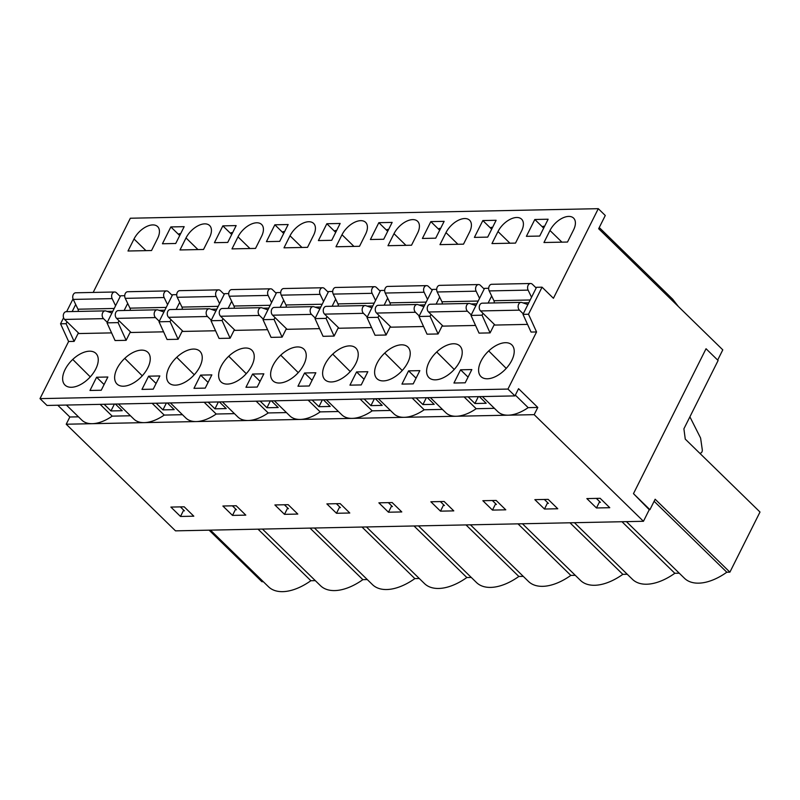 <?xml version="1.0" encoding="UTF-8"?>
<svg xmlns="http://www.w3.org/2000/svg" width="800" height="800" viewBox="0 0 800 800"><rect width="100%" height="100%" fill="white"/><g stroke="black" fill="none" stroke-linecap="round" stroke-linejoin="round"><path stroke-width="1.2" d="M598.29 208.68L553.42 298.27L542.06 287.18L528.51 314.24L536.56 331.95L507.95 389.07L40 398.63L46.99 405.45L514.95 395.9L518.56 388.68L537.79 407.45L534.18 414.66L643.45 521.29L649.47 509.26L633.47 493.65L706.04 348.74L717.67 360.08L722.79 349.86L598.66 228.73L605.28 215.5L598.29 208.68L130.34 218.23L93.18 292.43M413.21 383.87L401.95 384.1L408.57 370.87L419.83 370.64L413.21 383.87M309.22 385.99L297.96 386.22L304.58 372.99L315.84 372.76L309.22 385.99M205.23 388.11L193.97 388.34L200.59 375.11L211.85 374.88L205.23 388.11M101.24 390.24L89.98 390.47L96.6 377.24L107.86 377.01L101.24 390.24M480.69 376.29A22.12 12.39 134.3 0 1 488.71 350.93A22.12 12.39 134.3 0 1 512.13 345.19A22.12 12.39 134.3 0 1 512.6 345.77A22.12 12.39 134.3 0 1 504.11 370.55A22.12 12.39 134.3 0 1 482.19 377.53A22.12 12.39 134.3 0 1 480.69 376.29M428.7 377.35A22.12 12.39 134.3 0 1 436.72 351.99A22.12 12.39 134.3 0 1 460.13 346.25A22.12 12.39 134.3 0 1 460.61 346.83A22.12 12.39 134.3 0 1 452.11 371.61A22.12 12.39 134.3 0 1 430.2 378.59A22.12 12.39 134.3 0 1 428.7 377.35M376.7 378.42A22.12 12.39 134.3 0 1 384.72 353.06A22.12 12.39 134.3 0 1 408.14 347.31A22.12 12.39 134.3 0 1 408.61 347.89A22.12 12.39 134.3 0 1 400.12 372.67A22.12 12.39 134.3 0 1 378.2 379.65A22.12 12.39 134.3 0 1 376.7 378.42M324.71 379.48A22.12 12.39 134.3 0 1 332.73 354.12A22.12 12.39 134.3 0 1 356.14 348.37A22.12 12.39 134.3 0 1 356.62 348.95A22.12 12.39 134.3 0 1 348.12 373.73A22.12 12.39 134.3 0 1 326.21 380.71A22.12 12.39 134.3 0 1 324.71 379.48M272.71 380.54A22.12 12.39 134.3 0 1 280.73 355.18A22.12 12.39 134.3 0 1 304.15 349.43A22.12 12.39 134.3 0 1 304.62 350.01A22.12 12.39 134.3 0 1 296.13 374.79A22.12 12.39 134.3 0 1 274.21 381.78A22.12 12.39 134.3 0 1 272.71 380.54M220.72 381.6A22.12 12.39 134.3 0 1 228.74 356.24A22.12 12.39 134.3 0 1 252.15 350.5A22.12 12.39 134.3 0 1 252.63 351.08A22.12 12.39 134.3 0 1 244.13 375.86A22.12 12.39 134.3 0 1 222.22 382.84A22.12 12.39 134.3 0 1 220.72 381.6M168.72 382.66A22.12 12.39 134.3 0 1 176.74 357.3A22.12 12.39 134.3 0 1 200.16 351.56A22.12 12.39 134.3 0 1 200.63 352.14A22.12 12.39 134.3 0 1 192.14 376.92A22.12 12.39 134.3 0 1 170.22 383.9A22.12 12.39 134.3 0 1 168.72 382.66M116.73 383.73A22.12 12.39 134.3 0 1 124.75 358.37A22.12 12.39 134.3 0 1 148.16 352.62A22.12 12.39 134.3 0 1 148.64 353.2A22.12 12.39 134.3 0 1 140.14 377.98A22.12 12.39 134.3 0 1 118.23 384.96A22.12 12.39 134.3 0 1 116.73 383.73M64.73 384.79A22.12 12.39 134.3 0 1 72.75 359.43A22.12 12.39 134.3 0 1 96.17 353.68A22.12 12.39 134.3 0 1 96.64 354.26A22.12 12.39 134.3 0 1 88.15 379.04A22.12 12.39 134.3 0 1 66.23 386.02A22.12 12.39 134.3 0 1 64.73 384.79M536.56 331.95L531.03 332.06L522.98 314.36L536.53 287.3L542.06 287.18M490.09 332.9L482.04 315.19L470.99 315.42L479.04 333.12L490.09 332.9L494.01 325.08L527.55 324.39M438.1 333.96L430.05 316.25L418.99 316.48L427.04 334.18L438.1 333.96L442.01 326.14L475.55 325.46M386.1 335.02L378.05 317.32L367 317.54L375.05 335.25L386.1 335.02L390.02 327.2L423.56 326.52M334.11 336.08L326.06 318.38L315 318.6L323.05 336.31L334.11 336.08L338.02 328.26L371.56 327.58M282.11 337.14L274.06 319.44L263.01 319.67L271.06 337.37L282.11 337.14L286.03 329.33L319.57 328.64M230.12 338.21L222.07 320.5L211.01 320.73L219.06 338.43L230.12 338.21L234.03 330.39L267.57 329.7M178.12 339.27L170.07 321.56L159.02 321.79L167.07 339.49L178.12 339.27L182.04 331.45L215.58 330.76M126.13 340.33L118.08 322.62L107.02 322.85L115.07 340.55L126.13 340.33L130.04 332.51L163.58 331.83M40 398.63L68.61 341.5L74.13 341.39L78.05 333.57L111.59 332.89M153.23 389.17L141.97 389.4L148.6 376.18L159.86 375.95L153.23 389.17M257.22 387.05L245.96 387.28L252.59 374.05L263.85 373.82L257.22 387.05M361.21 384.93L349.95 385.16L356.58 371.93L367.84 371.7L361.21 384.93M465.2 382.8L453.94 383.03L460.57 369.8L471.83 369.57L465.2 382.8M479.36 396.62L486.18 403.28L474.92 403.51L468.1 396.85M464.11 396.94L476.18 408.71L494.42 408.33M427.37 397.69L434.19 404.34L422.93 404.57L416.11 397.92M412.12 398L424.18 409.77L442.42 409.4M375.37 398.75L382.19 405.4L370.93 405.63L364.12 398.98M360.12 399.06L372.19 410.83L390.43 410.46M323.38 399.81L330.2 406.46L318.94 406.69L312.12 400.04M308.13 400.12L320.19 411.89L338.43 411.52M271.38 400.87L278.2 407.52L266.94 407.75L260.13 401.1M256.13 401.18L268.2 412.95L286.44 412.58M219.39 401.93L226.21 408.59L214.95 408.82L208.13 402.16M204.14 402.24L216.2 414.02L234.44 413.64M167.39 402.99L174.21 409.65L162.95 409.88L156.14 403.22M152.14 403.31L164.21 415.08L182.45 414.7M115.4 404.06L122.22 410.71L110.96 410.94L104.14 404.29M100.15 404.37L112.21 416.14L130.45 415.77M534.18 414.66L508.18 415.19A35.88 20.1 -45.7 0 0 528.17 407.64L537.79 407.45M482.35 396.56L497.78 411.61A35.88 20.1 -45.7 0 0 508.18 415.19L66.22 424.22L175.5 530.85L643.45 521.29M184.19 506.81L193.81 516.19L180.5 516.46L170.89 507.08L184.19 506.81M236.19 505.75L245.8 515.13L232.5 515.4L222.88 506.02L236.19 505.75M288.18 504.68L297.8 514.07L284.49 514.34L274.88 504.96L288.18 504.68M340.18 503.62L349.79 513.01L336.49 513.28L326.87 503.89L340.18 503.62M392.17 502.56L401.79 511.94L388.48 512.22L378.87 502.83L392.17 502.56M444.17 501.5L453.78 510.88L440.48 511.15L430.86 501.77L444.17 501.5M496.16 500.44L505.78 509.82L492.47 510.09L482.86 500.71L496.16 500.44M548.16 499.38L557.77 508.76L544.47 509.03L534.85 499.65L548.16 499.38M600.15 498.31L609.77 507.7L596.46 507.97L586.85 498.59L600.15 498.31M599.25 227.54L672.75 299.26L678.41 306.55M507.95 389.07L514.95 395.9M567.5 242.04L573.52 230.01A16.96 9.5 -45.7 0 0 573.6 218.12A16.96 9.5 -45.7 0 0 549.98 230.49L543.96 242.52L567.5 242.04M528.51 314.24L522.98 314.36M430.36 397.62L445.78 412.67A35.88 20.1 -45.7 0 0 456.19 416.26A35.88 20.1 -45.7 0 0 476.18 408.71M515.51 243.1L521.53 231.07A16.96 9.5 -45.7 0 0 521.6 219.18A16.96 9.5 -45.7 0 0 497.99 231.56L491.96 243.58L515.51 243.1M482.04 315.19L482.99 313.3M488.12 303.06L491.66 295.99M488.69 288.27L484.54 288.36L470.99 315.42M378.36 398.69L393.79 413.73A35.88 20.1 -45.7 0 0 404.19 417.32A35.88 20.1 -45.7 0 0 424.18 409.77M463.51 244.16L469.53 232.14A16.96 9.5 -45.7 0 0 469.61 220.24A16.96 9.5 -45.7 0 0 445.99 232.62L439.97 244.64L463.51 244.16M430.05 316.25L430.99 314.37M436.12 304.12L439.66 297.05M436.7 289.34L432.54 289.42L418.99 316.48M326.37 399.75L341.79 414.8A35.88 20.1 -45.7 0 0 352.2 418.38A35.88 20.1 -45.7 0 0 372.19 410.83M411.52 245.22L417.54 233.2A16.96 9.5 -45.7 0 0 417.61 221.3A16.96 9.5 -45.7 0 0 394 233.68L387.98 245.71L411.52 245.22M378.05 317.32L379 315.43M384.13 305.18L387.67 298.11M384.7 290.4L380.55 290.48L367 317.54M274.37 400.81L289.8 415.86A35.88 20.1 -45.7 0 0 300.2 419.44A35.88 20.1 -45.7 0 0 320.19 411.89M359.52 246.29L365.54 234.26A16.96 9.5 -45.7 0 0 365.62 222.36A16.96 9.5 -45.7 0 0 342 234.74L335.98 246.77L359.52 246.29M326.06 318.38L327 316.49M332.13 306.24L335.67 299.17M332.71 291.46L328.55 291.54L315 318.6M222.38 401.87L237.8 416.92A35.88 20.1 -45.7 0 0 248.21 420.5A35.88 20.1 -45.7 0 0 268.2 412.95M307.53 247.35L313.55 235.32A16.96 9.5 -45.7 0 0 313.62 223.43A16.96 9.5 -45.7 0 0 290.01 235.8L283.99 247.83L307.53 247.35M274.06 319.44L275.01 317.55M280.14 307.3L283.68 300.24M280.71 292.52L276.56 292.61L263.01 319.67M170.39 402.93L185.81 417.98A35.88 20.1 -45.7 0 0 196.21 421.57A35.88 20.1 -45.7 0 0 216.2 414.02M255.53 248.41L261.55 236.38A16.96 9.5 -45.7 0 0 261.63 224.49A16.96 9.5 -45.7 0 0 238.01 236.86L231.99 248.89L255.53 248.41M222.07 320.5L223.01 318.61M228.14 308.37L231.68 301.3M228.72 293.58L224.56 293.67L211.01 320.73M118.39 404L133.81 419.04A35.88 20.1 -45.7 0 0 144.22 422.63A35.88 20.1 -45.7 0 0 164.21 415.08M203.54 249.47L209.56 237.45A16.96 9.5 -45.7 0 0 209.63 225.55A16.96 9.5 -45.7 0 0 186.02 237.93L180 249.95L203.54 249.47M170.07 321.56L171.02 319.68M176.15 309.43L179.69 302.36M176.72 294.64L172.57 294.73L159.02 321.79M78.46 416.83L69.84 417L57.78 405.23M66.4 405.06L81.82 420.11A35.88 20.1 -45.7 0 0 92.22 423.69A35.88 20.1 -45.7 0 0 112.21 416.14M66.22 424.22L69.84 417M68.61 341.5L60.55 323.8L63.58 317.76M66.63 311.66L73.04 298.88M151.54 250.53L157.56 238.51A16.96 9.5 -45.7 0 0 157.64 226.61A16.96 9.5 -45.7 0 0 134.02 238.99L128 251.01L151.54 250.53M118.08 322.62L119.02 320.74M124.15 310.49L127.69 303.42M124.73 295.71L120.57 295.79L107.02 322.85M74.13 341.39L66.08 323.69L60.55 323.8M66.08 323.69L67.03 321.8M72.16 311.55L75.7 304.48M534.82 219.49L526.39 236.33L539.7 236.06L548.13 219.22L534.82 219.49L543.67 228.13M482.83 220.56L474.4 237.39L487.7 237.12L496.13 220.28L482.83 220.56L491.68 229.19M430.83 221.62L422.4 238.46L435.71 238.18L444.14 221.35L430.83 221.62L439.68 230.25M378.84 222.68L370.41 239.52L383.71 239.25L392.15 222.41L378.84 222.68L387.69 231.31M326.84 223.74L318.41 240.58L331.72 240.31L340.15 223.47L326.84 223.74L335.69 232.37M274.85 224.8L266.42 241.64L279.72 241.37L288.16 224.53L274.85 224.8L283.7 233.44M222.85 225.87L214.42 242.7L227.73 242.43L236.16 225.59L222.85 225.87L231.7 234.5M170.86 226.93L162.43 243.76L175.73 243.49L184.17 226.66L170.86 226.93L179.71 235.56M515.34 395.12L528.17 407.64M180.16 234.66L179.2 233.72L180.64 233.69M180.5 516.46L183.69 510.11M232.15 233.6L231.2 232.66L232.64 232.63M232.5 515.4L235.68 509.05M284.15 232.53L283.19 231.6L284.63 231.57M284.49 514.34L287.68 507.98M336.14 231.47L335.19 230.54L336.63 230.51M336.49 513.28L339.67 506.92M388.14 230.41L387.18 229.48L388.62 229.45M388.48 512.22L391.67 505.86M440.13 229.35L439.18 228.41L440.61 228.39M440.48 511.15L443.66 504.8M492.13 228.29L491.17 227.35L492.61 227.32M492.47 510.09L495.65 503.74M544.12 227.23L543.16 226.29L544.6 226.26M544.47 509.03L547.65 502.67M596.46 507.97L599.64 501.61M110.96 410.94L114.4 404.08M104.09 384.54L96.6 377.24M162.95 409.88L166.39 403.02M156.08 383.48L148.6 376.18M214.95 408.82L218.38 401.95M208.08 382.42L200.59 375.11M266.94 407.75L270.38 400.89M260.07 381.36L252.59 374.05M318.94 406.69L322.37 399.83M312.07 380.29L304.58 372.99M370.93 405.63L374.37 398.77M364.06 379.23L356.58 371.93M422.93 404.57L426.36 397.71M416.06 378.17L408.57 370.87M474.92 403.51L478.36 396.64M468.05 377.11L460.57 369.8M626.43 521.64L684.46 578.27A48.94 27.42 -45.7 0 0 726.82 572.22L729.89 572.16L760 512.03L685.26 439.1L683.9 428.82L718.11 360.51L706.04 348.74L633.47 493.65L649.25 509.7M574.43 522.7L632.46 579.33A48.94 27.42 -45.7 0 0 674.82 573.29L679.26 573.2M522.44 523.76L580.47 580.39A48.94 27.42 -45.7 0 0 622.83 574.35L627.27 574.26M470.44 524.82L528.48 581.45A48.94 27.42 -45.7 0 0 570.83 575.41L575.27 575.32M418.45 525.89L476.48 582.52A48.94 27.42 -45.7 0 0 518.84 576.47L523.28 576.38M366.45 526.95L424.49 583.58A48.94 27.42 -45.7 0 0 466.84 577.53L471.28 577.44M314.46 528.01L372.49 584.64A48.94 27.42 -45.7 0 0 414.85 578.6L419.29 578.5M262.46 529.07L320.5 585.7A48.94 27.42 -45.7 0 0 362.85 579.66L367.29 579.57M210.47 530.13L268.5 586.76A48.94 27.42 -45.7 0 0 310.86 580.72L315.3 580.63M209.1 530.16L261.93 581.72L263.3 581.69M729.89 572.16L655.15 499.23L649.91 509.69M258.02 529.16L310.86 580.72M180.38 506.89L184.46 510.87M310.02 528.1L362.85 579.66M232.38 505.82L236.46 509.8M362.01 527.04L414.85 578.6M284.37 504.76L288.45 508.74M414.01 525.98L466.84 577.53M336.37 503.7L340.45 507.68M466 524.91L518.84 576.47M388.36 502.64L392.44 506.62M518 523.85L570.83 575.41M440.36 501.58L444.44 505.56M569.99 522.79L622.83 574.35M492.35 500.51L496.43 504.49M621.99 521.73L674.82 573.29M544.35 499.45L548.43 503.43M654.12 501.28L726.82 572.22M596.34 498.39L600.42 502.37M699.83 453.31L700.6 453.11A2.95 2.12 88.8 0 0 702.27 449.68L700.7 438.69A2.95 2.12 88.8 0 0 700.35 437.56L689.9 416.84M78.17 311.43A2.45 1.77 88.8 0 0 77.98 309.21L73.25 299.41A4.28 3.08 -91.2 0 1 73.07 295.06A4.28 3.08 -91.2 0 1 75.72 292.79L114.61 292A4.28 3.08 -91.2 0 1 116.45 292.78L120.23 296.48M115.59 305.75L112.15 298.62A4.28 3.08 -91.2 0 1 111.96 294.27A4.28 3.08 -91.2 0 1 114.61 292M107.28 322.33L103.5 318.64A4.28 3.08 -91.2 0 1 102.29 313.88A4.28 3.08 -91.2 0 1 105.16 310.88A4.28 3.08 -91.2 0 1 105.95 311L111.93 313.06M79.07 333.55L64.6 319.43A4.28 3.08 -91.2 0 1 63.4 314.68A4.28 3.08 -91.2 0 1 66.26 311.67L105.16 310.88M338.15 306.12A2.45 1.77 88.8 0 0 337.95 303.9L333.23 294.1A4.28 3.08 -91.2 0 1 333.04 289.75A4.28 3.08 -91.2 0 1 335.69 287.48L374.59 286.69A4.28 3.08 -91.2 0 1 376.42 287.47L380.2 291.17M375.56 300.44L372.12 293.31A4.28 3.08 -91.2 0 1 371.93 288.96A4.28 3.08 -91.2 0 1 374.59 286.69M367.26 317.02L363.47 313.33A4.28 3.08 -91.2 0 1 362.27 308.58A4.28 3.08 -91.2 0 1 365.13 305.57A4.28 3.08 -91.2 0 1 365.92 305.69L371.9 307.75M339.05 328.24L324.58 314.13A4.28 3.08 -91.2 0 1 323.37 309.37A4.28 3.08 -91.2 0 1 326.24 306.36L365.13 305.57M286.15 307.18A2.45 1.77 88.8 0 0 285.96 304.97L281.23 295.16A4.28 3.08 -91.2 0 1 281.05 290.81A4.28 3.08 -91.2 0 1 283.7 288.54L322.59 287.75A4.28 3.08 -91.2 0 1 324.43 288.54L328.21 292.23M323.56 301.5L320.13 294.37A4.28 3.08 -91.2 0 1 319.94 290.02A4.28 3.08 -91.2 0 1 322.59 287.75M315.26 318.09L311.48 314.39A4.28 3.08 -91.2 0 1 310.27 309.64A4.28 3.08 -91.2 0 1 313.14 306.63A4.28 3.08 -91.2 0 1 313.92 306.76L319.9 308.81M287.05 329.31L272.58 315.19A4.28 3.08 -91.2 0 1 271.38 310.43A4.28 3.08 -91.2 0 1 274.24 307.42L313.14 306.63M234.16 308.24A2.45 1.77 88.8 0 0 233.96 306.03L229.24 296.22A4.28 3.08 -91.2 0 1 229.05 291.88A4.28 3.08 -91.2 0 1 231.7 289.6L270.6 288.81A4.28 3.08 -91.2 0 1 272.43 289.6L276.21 293.29M271.57 302.56L268.13 295.43A4.28 3.08 -91.2 0 1 267.95 291.08A4.28 3.08 -91.2 0 1 270.6 288.81M263.27 319.15L259.48 315.46A4.28 3.08 -91.2 0 1 258.28 310.7A4.28 3.08 -91.2 0 1 261.14 307.69A4.28 3.08 -91.2 0 1 261.93 307.82L267.91 309.87M235.06 330.37L220.59 316.25A4.28 3.08 -91.2 0 1 219.38 311.49A4.28 3.08 -91.2 0 1 222.25 308.49L261.14 307.69M182.16 309.3A2.45 1.77 88.8 0 0 181.97 307.09L177.24 297.29A4.28 3.08 -91.2 0 1 177.06 292.94A4.28 3.08 -91.2 0 1 179.71 290.67L218.6 289.87A4.28 3.08 -91.2 0 1 220.44 290.66L224.22 294.35M219.58 303.63L216.14 296.49A4.28 3.08 -91.2 0 1 215.95 292.14A4.28 3.08 -91.2 0 1 218.6 289.87M211.27 320.21L207.49 316.52A4.28 3.08 -91.2 0 1 206.28 311.76A4.28 3.08 -91.2 0 1 209.15 308.75A4.28 3.08 -91.2 0 1 209.93 308.88L215.92 310.94M183.06 331.43L168.59 317.31A4.28 3.08 -91.2 0 1 167.39 312.56A4.28 3.08 -91.2 0 1 170.25 309.55L209.15 308.75M130.17 310.37A2.45 1.77 88.8 0 0 129.97 308.15L125.25 298.35A4.28 3.08 -91.2 0 1 125.06 294A4.28 3.08 -91.2 0 1 127.71 291.73L166.61 290.93A4.28 3.08 -91.2 0 1 168.44 291.72L172.22 295.41M167.58 304.69L164.14 297.55A4.28 3.08 -91.2 0 1 163.96 293.21A4.28 3.08 -91.2 0 1 166.61 290.93M159.28 321.27L155.49 317.58A4.28 3.08 -91.2 0 1 154.29 312.82A4.28 3.08 -91.2 0 1 157.15 309.82A4.28 3.08 -91.2 0 1 157.94 309.94L163.92 312M131.07 332.49L116.6 318.37A4.28 3.08 -91.2 0 1 115.39 313.62A4.28 3.08 -91.2 0 1 118.26 310.61L157.15 309.82M494.13 302.93A2.45 1.77 88.8 0 0 493.94 300.72L489.21 290.92A4.28 3.08 -91.2 0 1 489.03 286.57A4.28 3.08 -91.2 0 1 491.68 284.3L530.57 283.5A4.28 3.08 -91.2 0 1 532.4 284.29L536.19 287.98M531.54 297.26L528.11 290.12A4.28 3.08 -91.2 0 1 527.92 285.77A4.28 3.08 -91.2 0 1 530.57 283.5M523.24 313.84L519.46 310.15A4.28 3.08 -91.2 0 1 518.25 305.39A4.28 3.08 -91.2 0 1 521.12 302.38A4.28 3.08 -91.2 0 1 521.9 302.51L527.88 304.56M495.03 325.06L480.56 310.94A4.28 3.08 -91.2 0 1 479.36 306.18A4.28 3.08 -91.2 0 1 482.22 303.18L521.12 302.38M442.14 304A2.45 1.77 88.8 0 0 441.94 301.78L437.22 291.98A4.28 3.08 -91.2 0 1 437.03 287.63A4.28 3.08 -91.2 0 1 439.68 285.36L478.58 284.56A4.28 3.08 -91.2 0 1 480.41 285.35L484.19 289.04M479.55 298.32L476.11 291.18A4.28 3.08 -91.2 0 1 475.92 286.83A4.28 3.08 -91.2 0 1 478.58 284.56M471.25 314.9L467.46 311.21A4.28 3.08 -91.2 0 1 466.26 306.45A4.28 3.08 -91.2 0 1 469.12 303.44A4.28 3.08 -91.2 0 1 469.91 303.57L475.89 305.63M443.04 326.12L428.57 312A4.28 3.08 -91.2 0 1 427.36 307.25A4.28 3.08 -91.2 0 1 430.23 304.24L469.12 303.44M390.14 305.06A2.45 1.77 88.8 0 0 389.95 302.84L385.22 293.04A4.28 3.08 -91.2 0 1 385.04 288.69A4.28 3.08 -91.2 0 1 387.69 286.42L426.58 285.63A4.28 3.08 -91.2 0 1 428.41 286.41L432.2 290.11M427.55 299.38L424.12 292.24A4.28 3.08 -91.2 0 1 423.93 287.9A4.28 3.08 -91.2 0 1 426.58 285.63M419.25 315.96L415.47 312.27A4.28 3.08 -91.2 0 1 414.26 307.51A4.28 3.08 -91.2 0 1 417.13 304.51A4.28 3.08 -91.2 0 1 417.91 304.63L423.89 306.69M391.04 327.18L376.57 313.06A4.28 3.08 -91.2 0 1 375.37 308.31A4.28 3.08 -91.2 0 1 378.23 305.3L417.13 304.51M561.93 242.15L549.98 230.49M509.94 243.21L497.99 231.56M457.94 244.28L445.99 232.62M405.95 245.34L394 233.68M353.95 246.4L342 234.74M301.96 247.46L290.01 235.8M249.96 248.52L238.01 236.86M197.97 249.59L186.02 237.93M145.97 250.65L134.02 238.99M72.75 359.43L90.27 376.88M124.75 358.37L142.26 375.82M176.74 357.3L194.26 374.76M228.74 356.24L246.25 373.7M280.73 355.18L298.25 372.64M332.73 354.12L350.24 371.58M384.72 353.06L402.24 370.51M436.72 351.99L454.23 369.45M488.71 350.93L506.23 368.39M112.15 298.62L73.25 299.41M103.5 318.64L64.6 319.43M112.82 311.27L107.05 311.38M114.22 308.47L77.98 309.21M372.12 293.31L333.23 294.1M363.47 313.33L324.58 314.13M372.8 305.96L367.02 306.07M374.2 303.16L337.95 303.9M320.13 294.37L281.23 295.16M311.48 314.39L272.58 315.19M320.8 307.02L315.03 307.14M322.2 304.23L285.96 304.97M268.13 295.43L229.24 296.22M259.48 315.46L220.59 316.25M268.81 308.08L263.04 308.2M270.21 305.29L233.96 306.03M216.14 296.49L177.24 297.29M207.49 316.52L168.59 317.31M216.81 309.14L211.04 309.26M218.21 306.35L181.97 307.09M164.14 297.55L125.25 298.35M155.49 317.58L116.6 318.37M164.82 310.2L159.05 310.32M166.22 307.41L129.97 308.15M528.11 290.12L489.21 290.92M519.46 310.15L480.56 310.94M528.78 302.77L523.01 302.89M530.18 299.98L493.94 300.72M476.11 291.18L437.22 291.98M467.46 311.21L428.57 312M476.79 303.83L471.01 303.95M478.19 301.04L441.94 301.78M424.12 292.24L385.22 293.04M415.47 312.27L376.57 313.06M424.79 304.89L419.02 305.01M426.19 302.1L389.95 302.84"/></g></svg>
